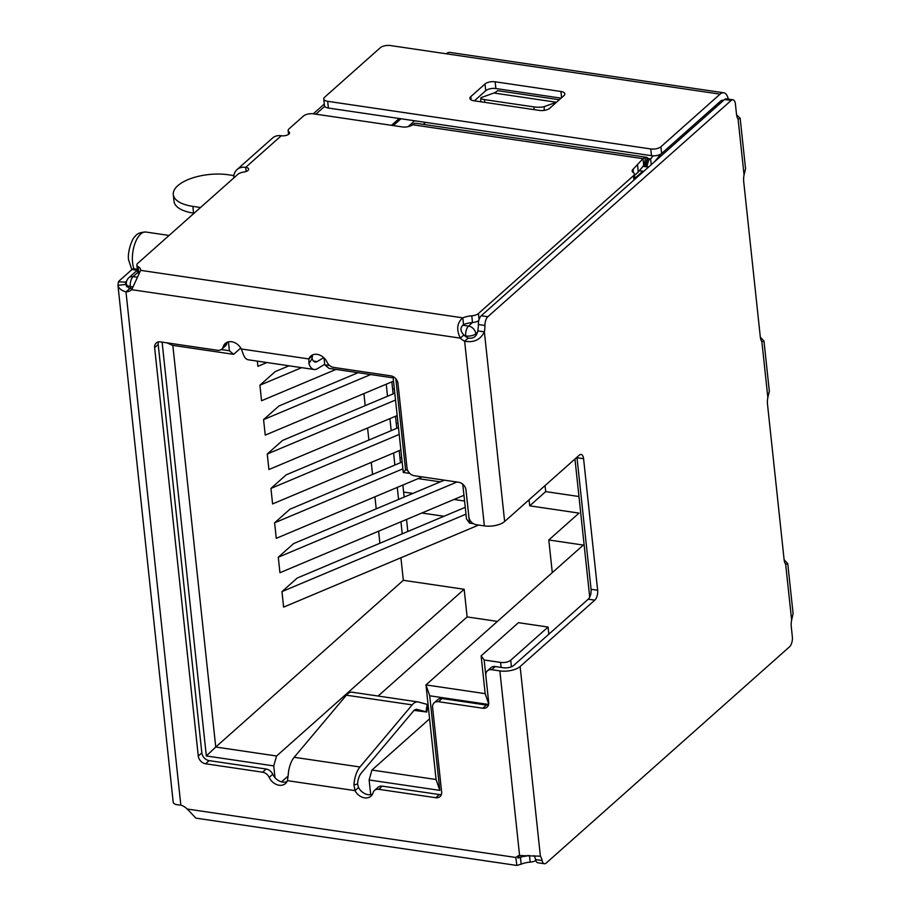 <?xml version="1.0" encoding="UTF-8"?>
<svg xmlns="http://www.w3.org/2000/svg" width="911" height="911" viewBox="0 0 911 911"><rect width="100%" height="100%" fill="white"/><g stroke="black" fill="none" stroke-linecap="round" stroke-linejoin="round"><path stroke-width="1.37" d="M402.241 533.835L400.954 521.809M398.562 499.444L397.276 487.408M394.884 465.043L393.598 453.006M391.206 430.641L389.919 418.604M387.528 396.239L386.241 384.214M363.91 393.609L365.197 405.646M367.589 428.011L368.875 440.036M371.267 462.401L372.553 474.437M374.933 496.802L376.22 508.839M378.612 531.204L379.898 543.241M393.119 393.894L391.832 381.857M396.797 428.295L395.511 416.259M400.476 462.686L399.189 450.649M404.154 497.087L402.867 485.051M391.514 125.331L399.2 118.498M275.008 777.721L273.744 765.9L206.33 755.959L215.748 747.031L172.828 345.371L233.66 354.345L229.378 350.758L228.433 341.864M166.702 342.798L172.828 345.371M206.33 755.959L162.112 342.126M273.744 765.9L276.58 755.993L215.748 747.031L403.334 580.307L400.92 557.76M488.706 703.941L485.164 693.647L425.972 684.913L429.707 695.788L439.819 790.384L436.073 779.509L371.95 770.057L369.114 779.964L370.697 794.711M439.819 790.384L369.114 779.964M393.848 377.063L393.153 377.86L403.266 472.456L409.791 473.413M324.009 357.886L324.749 364.821L329.645 365.539M324.749 364.821L329.03 368.397L393.153 377.86M221.248 349.562L229.378 350.758M545.051 485.586L545.7 491.61L529.701 505.833L579.02 513.109L548.798 539.972L583.325 545.063L425.972 684.913L436.073 779.509M443.987 516.264L421.861 513.007M464.576 501.039L453.985 499.479M412.865 493.42L403.607 492.054M418.183 478.605L440.32 481.862M401.705 457.914L399.929 457.652M398.027 423.524L396.262 423.262M394.361 389.122L392.584 388.86M233.66 354.345L240.743 348.048M371.95 770.057L429.593 718.825M497.429 621.404L467.127 616.929L378.111 696.038M281.556 781.854L288.013 776.126M467.127 616.929L464.166 589.28L276.58 755.993M464.166 589.28L403.334 580.307M465.248 507.325L297.259 578.018L281.966 591.615L283.617 607.125L478.651 525.055M444.363 480.165L293.581 543.616L278.288 557.213L279.939 572.723L463.961 495.288M402.138 461.991L289.914 509.215L274.61 522.812L276.272 538.333L422.237 476.897M398.471 427.589L286.236 474.813L270.931 488.421L272.594 503.931L400.863 449.954M394.793 393.188L282.558 440.423L267.253 454.02L268.916 469.529L397.185 415.553M358.091 372.69L278.88 406.021L263.575 419.618L265.238 435.128L393.506 381.151M289.049 365.801L275.202 371.62L259.908 385.216L261.559 400.738L335.965 369.422M257.323 361.12L257.881 366.336L266.923 362.532M406.534 519.452L407.775 531.011L406.705 531.956M395.829 378.794L405.566 469.837L403.266 472.456M715.989 107.122L714.122 106.849M137.026 277.195L133.108 276.614A7.516 5.808 -131.6 0 0 128.838 277.741A7.516 7.516 0 0 0 126.356 284.164A7.516 3.223 173.9 0 0 130.273 286.521L130.501 288.639M462.777 484.196L466.489 518.951L469.518 523.085L473.333 523.643M465.908 489.366L469.518 523.085M639.385 170.699L642.79 171.2L634.83 178.271M643.678 171.393A7.516 5.808 -131.6 0 0 642.79 171.2M685.653 132.141L686.996 132.892M484.151 659.997L481.122 655.874L518.461 622.68L548.058 627.053L510.718 660.236A7.516 3.223 173.9 0 1 500.583 662.422L484.151 659.997L488.751 703.076M481.122 655.874L485.164 693.647M405.566 469.837L407.547 470.133M488.615 704.476L429.707 695.788M548.798 539.972L552.294 572.643M529.701 505.833L529.052 499.809M589.713 597.115L574.955 459.007M548.821 634.204L548.058 627.053M545.7 491.61L578.963 496.518M259.908 385.216L301.643 367.657M267.253 454.02L395.522 400.043M274.61 522.812L402.878 468.835M281.966 591.615L465.976 514.168M263.575 419.618L370.686 374.546M270.931 488.421L399.2 434.433M278.288 557.213L456.958 482.021M736.566 114.729L740.165 118.316L738.092 119.147A11.262 5.25 -81.6 0 1 736.498 114.182L735.416 104.07A7.516 3.496 98.4 0 0 732.956 99.8A7.516 3.496 98.4 0 0 731.134 100.483L487.84 316.721A7.516 3.496 98.4 0 0 484.937 325.455A15.02 6.992 -81.6 0 1 484.367 331.843C480.45 339.746 473.868 342.866 464.633 341.226A15.02 11.627 48.4 0 1 460.306 338.129C456.195 329.543 457.026 322.779 462.788 317.848A15.02 6.457 173.9 0 1 471.784 315.81A7.516 3.223 -6.1 0 0 478.434 313.532L633.475 175.743A7.516 3.223 -6.1 0 0 634.363 173.967A7.516 3.223 -6.1 0 0 633.259 172.521A7.516 3.223 173.9 0 1 632.166 171.063A7.516 3.223 173.9 0 1 633.054 169.298L642.995 158.673L645.33 157.216A15.02 6.992 -81.6 0 1 646.127 157.227A15.02 6.992 -81.6 0 1 647.106 157.535L648.917 159.323L646.912 166.326L643.394 165.813M732.956 99.8L726.374 98.821A7.516 3.496 98.4 0 0 724.564 99.515L481.259 315.753A7.516 3.496 98.4 0 0 478.355 324.487A15.02 6.992 98.4 0 1 477.785 330.875L484.367 331.843L504.637 521.513L579.316 455.136A7.516 3.496 -81.6 0 1 581.127 454.452A7.516 3.496 -81.6 0 1 583.587 458.723L597.639 590.248A7.516 3.496 -81.6 0 1 594.803 600.155L520.135 666.522A15.02 6.457 173.9 0 1 499.866 670.906L519.6 855.577L540.394 856.192A15.02 6.992 -81.6 0 1 542.113 860.542A7.516 3.496 98.4 0 0 544.414 863.742A7.516 3.496 98.4 0 0 546.224 863.047L789.518 646.81A7.516 3.496 98.4 0 0 792.354 636.914L791.283 626.791A11.262 5.25 -81.6 0 1 791.636 620.084L793.094 613.604L787.764 563.715L785.669 564.308A11.262 5.25 -81.6 0 1 784.075 559.343L767.495 404.211A11.262 5.25 -81.6 0 1 767.848 397.503L769.339 391.274L763.987 341.135L761.881 341.727A11.262 5.25 -81.6 0 1 760.286 336.763L743.706 181.631A11.262 5.25 -81.6 0 1 744.059 174.923L745.551 168.694L740.165 118.316M760.309 337.036L763.976 341.135M784.098 559.616L787.764 563.715M542.113 860.542L535.543 859.574A7.516 3.496 98.4 0 0 537.832 862.763L544.414 863.742M535.543 859.574A15.02 6.992 98.4 0 0 534.119 855.691M594.803 600.155L588.233 599.187L513.553 665.554A7.516 3.223 173.9 0 1 503.419 667.752L495.242 666.545A7.516 5.808 -131.6 0 0 490.972 667.672L487.419 670.838A7.516 5.808 -131.6 0 0 485.825 675.472L488.706 702.461A7.516 5.808 48.4 0 1 487.123 707.095A7.516 5.808 48.4 0 1 482.853 708.234L438.464 701.686A7.516 5.808 -131.6 0 0 434.194 702.814A7.516 5.808 -131.6 0 0 432.6 707.46L441.63 791.944A7.516 5.808 48.4 0 1 440.047 796.59A7.516 5.808 48.4 0 1 435.777 797.717L378.771 789.313A7.516 5.808 -131.6 0 0 374.501 790.441A7.516 5.808 -131.6 0 0 373.089 792.718A11.262 8.723 48.4 0 1 370.982 796.146A11.262 8.723 48.4 0 1 354.983 790.623L353.958 784.918A18.778 8.746 -81.6 0 1 359.959 766.982L412.171 704.886A18.778 8.746 -81.6 0 1 417.933 701.914A18.778 8.746 -81.6 0 1 418.377 702.005L428.045 704.636L426.769 712.026L414.106 710.375M495.242 666.545L491.678 669.699L499.866 670.906M588.233 599.187A7.516 3.496 98.4 0 0 591.068 589.28L597.639 590.248M583.587 458.723L577.016 457.755L591.068 589.28M504.637 521.513A15.02 6.457 173.9 0 1 484.367 525.898L476.191 524.69A7.516 5.808 -131.6 0 1 468.892 516.97L465.999 489.993A7.516 5.808 48.4 0 0 458.711 482.283L414.311 475.736A7.516 5.808 -131.6 0 1 407.012 468.015L397.982 383.542A7.516 5.808 48.4 0 0 390.682 375.822L333.677 367.418A7.516 5.808 -131.6 0 1 327.083 362.202A11.262 8.723 48.4 0 0 310.788 356.064A11.262 8.723 48.4 0 0 308.852 358.945L312.405 355.791A11.262 8.723 -131.6 0 1 312.849 354.8M637.563 165.29L638.281 172.031L643.713 165.426L642.995 158.673L412.512 124.739A7.516 3.223 173.9 0 1 402.377 126.925L313.589 113.841A7.516 3.223 -6.1 0 0 303.454 116.027L289.049 128.838A7.516 3.223 -6.1 0 0 288.149 130.603A7.516 3.223 -6.1 0 0 288.946 131.844A5.637 2.414 173.9 0 1 289.539 132.778A5.637 2.414 173.9 0 1 286.919 135.17A5.637 2.414 173.9 0 1 281.271 135.739L245.708 167.351A5.637 2.414 173.9 0 1 248.646 169.116A5.637 2.414 173.9 0 1 243.67 172.077A7.516 3.223 -6.1 0 0 237.93 174.263L137.755 263.302A7.516 3.223 -6.1 0 0 136.855 265.067A7.516 3.223 -6.1 0 0 138.108 266.616A15.02 6.457 173.9 0 1 140.624 269.702A15.02 6.457 173.9 0 1 140.613 270.351L131.753 289.687A15.02 11.627 48.4 0 1 126.014 291.896L125.98 291.884C121.277 290.45 118.601 288.275 117.963 285.359L173.227 802.466C173.728 804.071 176.256 804.937 180.822 805.051L180.856 805.051A15.02 11.627 48.4 0 1 187.256 809.036L195.854 818.101M535.816 860.576A7.516 3.223 173.9 0 1 530.168 862.136A15.02 6.457 -6.1 0 0 521.172 864.175L516.867 865.416L515.808 857.479A15.02 11.627 48.4 0 1 519.6 855.577M491.678 669.699A7.516 5.808 -131.6 0 0 487.419 670.838M352.603 692.303A18.778 8.746 98.4 0 0 352.158 692.212A18.778 8.746 98.4 0 0 346.396 695.195L294.185 757.292A18.778 8.746 98.4 0 0 288.195 775.227L287.421 780.659A11.262 8.723 48.4 0 1 285.485 783.54A11.262 8.723 48.4 0 1 269.189 777.402A7.516 5.808 -131.6 0 0 262.584 772.186L205.579 763.782A7.516 5.808 48.4 0 1 198.279 756.062L154.631 347.66A7.516 5.808 48.4 0 1 156.225 343.014A7.516 5.808 48.4 0 1 160.495 341.887L217.501 350.291A7.516 5.808 -131.6 0 0 221.772 349.164A7.516 5.808 -131.6 0 0 223.172 346.875A11.262 8.723 48.4 0 1 225.279 343.458A11.262 8.723 48.4 0 1 241.29 348.981L243.169 353.923A18.778 8.746 -81.6 0 0 248.339 359.799L314.101 369.49A18.778 8.746 98.4 0 0 317.392 368.716L324.692 364.298M477.785 330.875C476.76 336.421 473.561 338.812 468.186 338.072L464.633 341.226L484.367 525.898M323.735 357.624L317.176 361.587A11.262 5.25 -81.6 0 1 315.195 362.054A11.262 5.25 -81.6 0 1 312.097 358.535L308.943 363.614A18.778 8.746 98.4 0 0 314.101 369.49M308.943 363.614L308.852 358.945L241.29 348.981M227.34 342.194A11.262 8.723 -131.6 0 0 226.725 343.72L223.172 346.875M221.772 349.164L225.324 345.998A7.516 5.808 -131.6 0 0 226.725 343.72M158.434 341.932A7.516 5.808 -131.6 0 0 158.195 344.506L201.843 752.907A7.516 5.808 -131.6 0 0 209.131 760.617L266.137 769.021L262.584 772.186M269.189 777.402L272.742 774.248A7.516 5.808 -131.6 0 0 266.137 769.021M272.742 774.248A11.262 8.723 -131.6 0 0 286.976 781.638M287.421 780.659L354.983 790.623L358.535 787.457A11.262 8.723 -131.6 0 0 372.474 794.244M378.771 789.313L382.324 786.147A7.516 5.808 -131.6 0 0 378.054 787.286L374.501 790.441M382.324 786.147L439.33 794.551A7.516 5.808 -131.6 0 0 441.391 794.517M482.853 708.234L486.406 705.068L442.017 698.521A7.516 5.808 -131.6 0 0 437.747 699.659L434.194 702.814M486.406 705.068A7.516 5.808 -131.6 0 0 488.467 705.034M126.014 291.896L129.578 288.73L125.467 284.471L117.963 285.359L118.453 281.818A15.02 6.457 173.9 0 1 119.603 280.52L132.027 269.485A7.516 3.496 -81.6 0 1 133.849 268.802L137.31 269.303M129.578 288.73A15.02 11.627 -131.6 0 0 132.3 288.206M131.753 289.687L460.306 338.129L463.858 334.963A15.02 11.627 -131.6 0 0 468.186 338.072M521.172 864.175L520.454 857.433L517.96 858.014L518.325 855.6M312.097 358.535L312.405 355.791M358.535 787.457L357.567 783.984L353.958 784.918M118.453 281.818L125.65 282.148A7.516 3.223 173.9 0 1 126.219 281.499L126.663 281.112M125.65 282.148L125.445 284.312M463.858 334.963C460.101 331.012 459.987 327.55 463.517 324.589L462.788 317.848L140.613 270.351M357.567 783.984A11.262 5.25 -81.6 0 1 361.166 773.223L413.378 711.127A11.262 5.25 -81.6 0 1 416.839 709.339A11.262 5.25 -81.6 0 1 417.101 709.396L426.769 712.026M720.089 94.152A15.02 6.992 -81.6 0 1 723.721 92.785L449.92 52.417A15.02 6.992 98.4 0 0 446.288 53.783L720.089 94.152L660.908 146.762A7.516 3.223 173.9 0 1 650.773 148.948L327.675 101.315A7.516 3.223 173.9 0 1 323.758 98.957L324.487 105.699A7.516 3.223 -6.1 0 0 328.393 108.056L651.49 155.69A7.516 3.223 -6.1 0 0 661.625 153.504L720.817 100.905A7.516 3.496 -81.6 0 1 722.628 100.21A7.516 3.496 -81.6 0 1 723.402 100.54M517.562 857L520.454 857.433A15.02 6.457 173.9 0 1 523.984 856.294M527.571 855.6A15.02 6.457 173.9 0 1 528.38 855.497M138.984 273.448A15.02 6.457 -6.1 0 0 138.836 273.357L138.108 266.616M634.511 175.379L638.281 172.031M471.784 315.81L472.502 322.551A7.516 3.223 -6.1 0 0 478.799 320.57M472.502 322.551A15.02 6.457 -6.1 0 0 463.517 324.589M136.855 265.067L137.584 271.808A7.516 3.223 -6.1 0 0 138.836 273.357M245.685 167.373L246.129 171.484L245.708 167.351M233.888 175.584L228.41 174.775A37.556 16.136 -6.1 0 0 190.752 178.579A37.556 16.136 -6.1 0 0 173.284 194.567A37.556 16.136 -6.1 0 0 192.847 206.376L200.522 207.514M173.284 194.567L174.012 201.308A37.556 16.136 -6.1 0 0 193.576 213.128L194.111 213.208M245.549 167.351A15.02 11.627 -131.6 0 0 237.008 169.605A15.02 11.627 -131.6 0 0 233.763 177.964M281.1 135.739A15.02 11.627 -131.6 0 0 272.571 138.005L237.008 169.605M412.546 124.705A15.02 6.992 -81.6 0 1 416.179 123.327L646.127 157.227M474.358 100.836L485.734 90.724A7.516 3.223 173.9 0 1 495.869 88.526L561.085 98.149M643.713 165.426L644.624 164.652L645.33 157.216M647.106 157.535L645.762 165.062L647.778 158.059M644.624 164.652A7.516 3.496 -81.6 0 1 645.034 164.663A7.516 3.496 -81.6 0 1 645.523 164.811M723.721 92.785A15.02 6.992 -81.6 0 1 728.299 99.105M323.758 98.957A7.516 3.223 173.9 0 1 324.658 97.181L380.286 47.736A7.516 3.223 173.9 0 1 390.42 45.55L446.288 53.783M473.811 100.745A7.516 3.223 173.9 0 1 469.894 98.388A7.516 3.223 173.9 0 1 470.793 96.623L485.016 83.983A7.516 3.223 173.9 0 1 495.151 81.785L560.914 91.487A7.516 3.223 173.9 0 1 564.831 93.844A7.516 3.223 173.9 0 1 563.943 95.609L549.72 108.261A7.516 3.223 173.9 0 1 539.585 110.447L473.811 100.745M642.972 166.337L648.37 167.134L644.248 164.845M651.24 164.675L650.625 158.913L648.917 159.323L649.463 159.698M654.656 161.646L660.896 154.039M425.551 122.381L423.296 124.374M648.222 158.56L650.625 158.913L653.164 155.838M556.61 102.134A30.052 13.984 -81.6 0 1 556.37 102.226L544.266 106.587A7.516 1.617 -178.2 0 1 534.062 106.929L484.743 99.652A7.516 1.617 -178.2 0 1 480.849 98.115A7.516 1.617 -178.2 0 1 481.782 97.375L493.887 93.013A30.052 13.984 98.4 0 0 497.668 90.656L559.297 99.743M131.844 269.645L128.656 260.125C127.05 252.757 132.129 238.022 135.249 236.325C136.878 233.603 140.442 232.18 145.942 232.032A21.591 10.055 98.4 0 0 132.573 262.482A21.591 10.055 98.4 0 0 133.985 268.813M393.29 125.593L400.977 118.76M462.663 325.204L468.539 326.07A7.516 3.496 98.4 0 0 465.703 335.977L464.849 335.852M137.8 272.446L133.108 276.614A7.516 3.496 98.4 0 0 130.273 286.521L132.801 286.897M522.06 855.463A7.516 3.496 98.4 0 0 523.301 856.226A7.516 7.516 0 0 0 527.811 855.486M472.49 322.551L468.539 326.07A7.516 5.808 48.4 0 1 475.838 333.779A7.516 3.223 173.9 0 1 465.703 335.977L465.76 336.569M315.878 114.171L324.703 106.325M408.026 126.697L414.687 120.776M500.583 662.422L501.118 667.41M477.489 332.31L475.838 333.779L476.02 335.51M510.718 660.236L511.424 666.806M520.135 666.522L540.394 856.192M791.636 620.084L785.669 564.308M767.848 397.503L761.881 341.727M744.059 174.923L738.092 119.147M487.84 316.721L481.259 315.753M478.355 324.487L484.937 325.455M731.134 100.483L724.564 99.515M125.98 291.884L180.822 805.051M187.256 809.036L515.808 857.479M158.195 344.506L154.631 347.66M201.843 752.907L198.279 756.062M209.131 760.617L205.579 763.782M359.959 766.982L294.185 757.292M439.33 794.551L435.777 797.717M438.464 701.686L442.017 698.521M717.959 103.433L719.838 103.706M412.171 704.886L346.396 695.195M137.265 270.26L132.027 269.485M313.452 361.041L317.176 361.587M126.219 281.499L126.344 282.672M529.462 855.531L530.168 862.136M427.225 704.328L425.949 711.719M633.054 169.298L633.407 172.612M633.475 175.743L633.931 180.059M478.434 313.532L479.084 319.556M193.576 213.128L192.847 206.376M289.151 133.815L288.946 131.844M650.773 148.948L651.49 155.69M661.625 153.504L660.908 146.762M327.675 101.315L328.393 108.056M470.793 96.623L471.146 99.925M561.586 97.705L560.914 91.487M495.869 88.526L495.151 81.785M485.734 90.724L485.016 83.983M544.266 106.587L544.152 110.413M556.37 102.226L493.887 93.013M534.062 106.929L533.983 109.627M484.652 102.351L484.743 99.652M126.64 286.76L126.356 284.164M145.942 232.032L169.093 235.448M519.338 855.645L523.301 856.226M128.838 277.741L137.402 270.134M313.304 113.795L324.305 104.025M195.842 818.124L516.856 865.45M417.933 701.914L352.158 692.212M634.363 173.967L634.921 179.182M288.559 134.35L288.149 130.603M480.849 98.115L480.746 101.77"/></g></svg>
